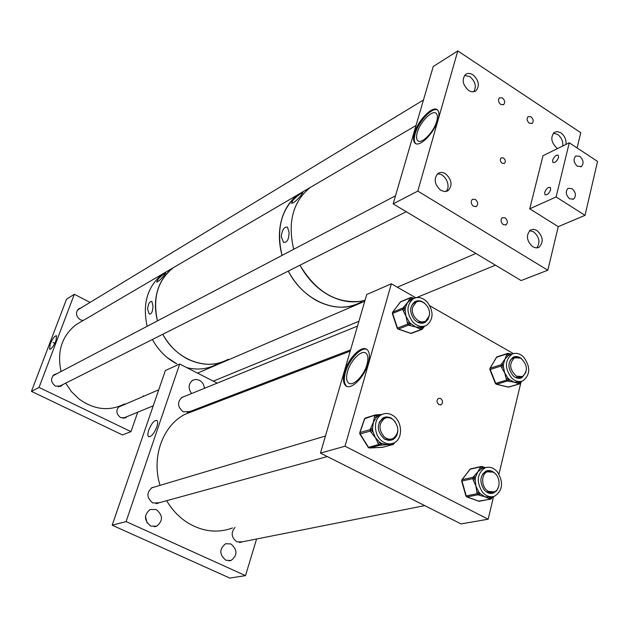 <?xml version="1.0" encoding="UTF-8"?>
<svg xmlns="http://www.w3.org/2000/svg" width="629" height="629" viewBox="0 0 629 629"><rect width="100%" height="100%" fill="white"/><g stroke="black" fill="none" stroke-linecap="round" stroke-linejoin="round"><path stroke-width="0.94" d="M156.778 426.997C157.848 423.647 157.926 421.485 156.991 420.486C154.372 419.999 151.628 423.175 148.774 430.032C147.65 433.507 147.603 435.708 148.633 436.644C151.275 436.951 153.987 433.735 156.778 426.997M145.448 516.401L147.076 522.927M156.244 509.561C163.013 515.245 163.17 520.796 156.707 526.206L150.74 526.088C143.986 520.49 143.774 514.962 150.111 509.49L156.244 509.561M230.922 543.951C237.597 549.825 237.613 555.344 230.985 560.518L225.89 560.25C219.222 554.448 219.151 548.936 225.677 543.715L230.922 543.951M189.919 411.508L183.298 411.83C177.48 407.057 177.024 402.23 181.93 397.347L184.022 396.616M191.586 393.542C188 388.274 188.354 383.855 192.655 380.27L195.902 379.389L199.322 380.215C202.381 381.952 204.079 384.657 204.401 388.329M242.228 541.852L236.897 541.821C231.33 537.536 230.701 532.732 235.01 527.416M159.043 502.791L152.808 502.972C146.573 497.838 146.313 492.719 152.029 487.632L154.577 486.988M245.507 575.621L126.091 521.583L112.182 525.207L229.797 578.075L245.507 575.621L256.585 539.006M126.091 521.583L179.705 364.026L165.372 370.512L112.182 525.207M179.705 364.026L217.202 383.124M237.259 393.345L238.383 393.911M293.067 200.053L291.573 203.316C293.664 203.104 296.77 200.502 300.906 195.493L302.95 192.592C301.079 193.001 297.784 195.485 293.067 200.053M281.257 236.661L283.467 242.251C287.021 242.88 288.884 239.586 289.073 232.376L287.469 227.148C284.174 226.637 282.099 229.805 281.257 236.661M305.262 190.39L298.468 194.377C281.391 208.348 275.911 228.697 282.028 255.421C278.34 241.56 278.521 228.602 282.563 216.541C285.896 207.106 291.203 199.723 298.468 194.377L305.262 190.39M288.255 271.099C295.276 284.064 304.64 293.853 316.348 300.473C332.615 308.918 347.672 309.374 361.533 301.841C339.078 315.75 303.736 301.558 288.255 271.099M316.985 183.526L310.144 187.536C292.941 201.634 287.453 222.218 293.68 249.296C287.453 222.218 292.941 201.634 310.144 187.536L316.985 183.526M299.994 265.194C307.101 278.332 316.568 288.271 328.385 295.001C340.949 301.771 353.168 303.524 365.04 300.277L360.559 301.291C336.004 303.713 315.821 291.675 299.994 265.194M158.264 278.93L156.723 282.036C158.138 281.839 160.466 279.74 163.729 275.746L165.789 272.947C164.468 273.245 161.96 275.235 158.264 278.93M147.556 309.067L149.215 314.02C151.51 314.28 152.768 311.638 152.981 306.087L151.888 301.448C149.71 301.22 148.263 303.76 147.556 309.067M179.572 264.031L173.368 267.663C157.737 280.219 152.446 297.957 157.478 320.869C154.412 308.996 154.805 297.792 158.65 287.264C161.818 279.024 166.724 272.491 173.368 267.663L179.572 264.031M162.793 334.258C168.863 345.282 177.111 353.522 187.528 358.994C202.019 365.952 215.621 366.031 228.319 359.23C207.696 371.715 176.144 360.173 162.793 334.258M169.115 270.156L162.966 273.757C147.477 286.187 142.201 303.697 147.147 326.294C142.201 303.697 147.477 286.187 162.966 273.757L169.115 270.156M152.391 339.495C158.382 350.353 166.528 358.475 176.835 363.845L167.172 357.524C161.158 352.578 156.228 346.563 152.391 339.495M186.782 367.635C197.821 370.324 207.971 369.113 217.225 364.002C207.971 369.113 197.821 370.324 186.782 367.635M50.178 344.118L49.597 349.229C51.389 349.166 53.504 346.351 55.934 340.792L56.563 335.752C54.786 335.674 52.663 338.465 50.178 344.118M81.259 307.762L78.672 308.745C75.291 312.652 75.857 316.34 80.363 319.823L83.17 320.507M56.972 373.681L54.133 374.593C50.328 378.658 50.8 382.511 55.549 386.159L61.296 385.923L62.696 384.649M119.164 406.397C115.689 410.47 116.216 414.228 120.744 417.687L125.8 417.656L127.231 416.524M39.045 387.433L74.316 294.278L66.501 299.239L31.45 391.364L39.045 387.433L130.981 431.643L137.735 412.207M122.529 405.375L119.714 406.043M143.443 395.79L143.2 396.49M74.316 294.278L90.104 302.4M31.45 391.364L122.474 434.93L130.981 431.643M427.327 302.132C422.719 297.486 418.018 296.369 413.222 298.775C406.413 304.916 406.255 312.629 412.734 321.922C417.279 326.459 421.91 327.591 426.619 325.327C433.585 319.249 433.821 311.512 427.327 302.132M411.602 299.333L407.584 302.502L405.375 307.683L405.107 310.066L406.043 316.379L409.911 323.015L415.73 326.97L409.786 325.523L410.768 323.888L409.573 323.471L407.671 324.116L406.043 316.379L403.213 310.71L405.107 310.066L404.644 308.666L402.89 307.998L407.584 302.502L409.856 298.681L411.602 299.333L412.325 298.366L411.633 297.415L400.414 301.912L392.755 312.118L402.89 307.998L402.749 309.311L392.606 313.415L397.481 328.063L407.671 324.116L408.591 325.114L398.385 329.053L410.871 333.346L421.155 329.47L415.73 326.97L420.958 327.426L422.861 326.852L423.128 328.031L422.539 328.692M423.679 322.952L426.659 320.326M424.842 303.469C421.438 300.591 418.088 300.009 414.786 301.731C409.495 306.48 409.361 312.464 414.393 319.681C417.915 323.204 421.516 324.084 425.173 322.315L428.074 319.351L429.371 314.925M417.884 322.331L424.166 321.671M413.402 298.036L414.204 298.272M424.544 326.184L423.254 327.725M416.422 302.101L414.134 302.926L411.39 305.914M419.158 301.377L415.195 301.503M409.786 325.523L408.591 325.114L409.573 323.471L409.102 322.072L407.207 322.716M403.213 310.71L402.749 309.311L404.644 308.666L405.375 307.683L403.621 307.023M413.52 298.602L412.821 297.839M422.861 326.852L422.145 327.835L420.958 327.426L419.975 329.053M392.52 415.258C388.879 413.151 385.333 412.915 381.889 414.535C372.565 418.584 373.618 436.841 383.548 442.156C387.079 444.16 390.515 444.42 393.856 442.942C403.386 439.034 402.458 420.683 392.52 415.258M377.306 414.778L382.118 414.425L379.067 415.392L376.386 417.334L373.335 422.35L372.533 428.726L372.879 431.337L375.356 437.58L379.704 442.281L381.74 443.492L387.244 444.648L381.095 445.159L381.74 443.492L378.729 444.554L375.356 437.58L371.11 432.343L372.879 431.337L372.077 430.063L370.119 429.631L373.335 422.35L374.428 416.917L376.386 417.334L376.834 416.013L376.032 414.826L364.734 418.678L359.977 432.579L370.119 429.631L370.308 431.069L360.165 434.002L368.508 447.337L378.729 444.554L379.853 445.222L369.624 447.997L382.605 447.305L392.913 444.538L387.244 444.648L390.735 443.83M390.766 440.316L394.462 437.627M395.224 421.784L391.521 418.254L389.776 417.412L386.151 416.893L383.305 417.687C376.252 424.331 376.669 431.47 384.563 439.113L388.628 440.442L392.582 439.718C395.79 438.012 397.544 434.993 397.835 430.661M383.957 438.728L387.629 439.852L391.419 439.05M385.27 418.096L382.621 418.828L379.138 422.311M388.604 417.687L384.028 417.373M381.095 445.159L379.853 445.222L380.506 443.555L379.704 442.281L377.935 443.28M371.11 432.343L370.308 431.069L372.077 430.063L372.533 428.726L370.567 428.302M374.428 416.917L374.876 415.596L378.076 415.966L377.274 414.77L376.071 414.826M392.354 443.508L391.686 444.601M497.39 471.884C493.576 467.654 489.448 466.317 484.99 467.874C476.979 473.645 476.129 481.735 482.459 492.153C486.209 496.289 490.258 497.641 494.614 496.202C502.799 490.502 503.727 482.396 497.39 471.884M484.959 467.882L481.893 468.581L477.859 471.829L475.516 477.128L475.178 479.557L475.878 486.005L478.677 491.799L480.234 493.647L484.983 496.776L479.149 495.172L480.234 493.647L479.086 493.23L477.136 493.734L475.878 486.005L473.236 480.069L475.178 479.557L474.769 478.134L473.016 477.309L477.859 471.829L480.147 467.772L481.893 468.581L482.632 467.591L482.301 466.514L469.997 469.226L462.158 479.66L473.016 477.309L472.835 478.645L461.969 480.981L466.223 495.919L477.136 493.734L478.001 494.756L467.08 496.926L479.141 501.266L490.14 499.151L484.983 496.776L490.085 497.224L489 498.734M491.862 493.419L495.141 491.391M495.731 474.14C492.774 470.869 489.582 469.832 486.138 471.027C479.903 475.493 479.243 481.775 484.149 489.857C487.058 493.073 490.211 494.119 493.6 492.994L496.713 490.667L498.616 486.799M486.374 491.902L492.531 492.24M483.607 467.088L485.549 467.669M487.837 471.624L485.305 472.096L482.396 474.376M490.573 471.357L486.712 470.822M479.149 495.172L478.001 494.756L479.086 493.23L478.677 491.799L476.727 492.31M473.236 480.069L472.835 478.645L474.769 478.134L475.516 477.128L473.763 476.302M480.147 467.772L480.886 466.781L483.78 468.015L483.064 466.891M491.909 497.814L492.075 496.768M523.501 356.91C519.688 353.396 515.835 352.492 511.943 354.19C504.678 360.448 504.6 368.39 511.707 378.029C515.466 381.449 519.247 382.369 523.061 380.773C530.459 374.577 530.609 366.621 523.501 356.91M511.283 354.402L508.46 355.416L505.04 358.986L503.42 364.34L503.357 366.707L504.686 372.824L507.902 378.092L509.545 379.696L514.294 382.18L508.617 381.268L509.545 379.696L508.429 379.421L506.597 380.113L504.686 372.824L501.525 367.407L503.357 366.707L502.83 365.386L501.03 364.781L505.04 358.986L506.667 354.819L508.46 355.416L509.05 354.386L508.594 353.388L496.446 357.288L490.235 368.185L501.03 364.781L500.999 366.086L490.195 369.482L495.738 383.368L506.597 380.113L507.501 380.993L496.635 384.24L508.334 387.087L519.263 383.887L514.294 382.18L519.082 382.047L518.154 383.611M520.38 378.257L523.124 376.181M521.669 358.782C518.839 356.454 516.024 355.912 513.24 357.154C507.595 361.997 507.532 368.162 513.044 375.639C515.961 378.296 518.901 379.012 521.866 377.762L525.978 372.242M515.56 377.471L520.906 377.062M509.883 353.797L511.975 354.174M514.711 357.681L512.462 358.278L510.08 360.346M517.03 357.154L513.579 356.997M508.617 381.268L507.501 380.993L508.429 379.421L507.902 378.092L506.062 378.784M501.525 367.407L500.999 366.086L502.83 365.386L503.42 364.34L501.627 363.735M506.667 354.819L507.257 353.789L510.158 354.67L509.301 353.663M520.773 382.408L520.922 381.441M503.318 224.663L506.086 224.82C508.043 222.611 507.705 220.268 505.079 217.791L502.288 217.634C500.346 219.851 500.684 222.194 503.318 224.663M473.519 206.336L476.428 206.477C478.362 204.236 478.009 201.893 475.359 199.432L472.434 199.299C470.508 201.539 470.869 203.882 473.519 206.336M500.715 104.461L503.64 104.626C505.315 102.527 504.914 100.318 502.445 97.975L499.497 97.809C497.83 99.917 498.239 102.126 500.715 104.461M529.319 123.237L532.118 123.418C533.817 121.342 533.431 119.133 530.978 116.782L528.163 116.593C526.473 118.677 526.858 120.886 529.319 123.237M414.393 133.269C417.75 120.532 432.783 105.074 437.391 109.886C439.128 111.545 439.349 114.777 438.043 119.581C434.694 132.554 419.441 147.988 415.014 143.129C413.245 141.431 413.033 138.136 414.393 133.269M437.414 109.91C432.068 106.954 418.364 121.806 415.195 133.773C413.835 138.632 414.047 141.918 415.816 143.632M503.522 157.958C505.559 159.876 505.858 161.7 504.411 163.422L502.123 163.288C500.079 161.378 499.78 159.554 501.227 157.824L503.522 157.958M436.699 121.342C437.776 117.395 437.595 114.737 436.156 113.369C432.382 109.407 420.015 122.097 417.263 132.577C416.154 136.572 416.327 139.268 417.782 140.668C421.438 144.654 433.947 131.988 436.699 121.342M536.836 230.411C543.102 236.41 543.849 242.016 539.092 247.236L536.073 247.912L532.81 246.804C526.544 240.852 525.765 235.254 530.459 229.994L533.526 229.286L536.836 230.411M557.538 148.562L557.035 148.255C551.161 142.594 550.265 137.295 554.353 132.342L557.428 131.579L560.824 132.813C564.653 135.778 566.375 139.646 565.982 144.403M445.434 173.714C451.819 179.572 452.715 185.209 448.123 190.626L444.648 191.586L440.811 190.343C434.427 184.541 433.491 178.903 438.012 173.455C440.245 172.039 442.722 172.126 445.434 173.714M472.961 74.804C478.936 80.386 479.935 85.717 475.956 90.796C473.81 92.243 471.357 92.117 468.613 90.434C462.637 84.899 461.607 79.576 465.523 74.466C467.701 72.972 470.178 73.082 472.961 74.804M547.812 270.218L417.805 191.09L393.164 203.867L521.111 280.558L547.812 270.218L558.245 226.66L585.025 215.346L597.55 161.425L569.261 142.791L556.13 196.956L585.025 215.346M577.1 147.957L580.756 132.688L457.794 50.925L417.805 191.09M393.164 203.867L433.224 66.517L457.794 50.925M577.391 166.253L581.377 166.575C584.074 163.406 583.531 159.986 579.757 156.299L575.739 155.984C573.058 159.161 573.617 162.589 577.391 166.253M569.638 198.795L573.617 199.094C576.431 195.871 575.912 192.38 572.06 188.637L568.05 188.338C565.259 191.578 565.786 195.061 569.638 198.795M558.568 157.399C556.995 161.213 555.108 162.911 552.915 162.502L552.592 160.285C554.157 156.487 556.044 154.789 558.245 155.198L558.568 157.399M550.666 189.699C549.101 193.52 547.222 195.21 545.021 194.762L544.667 192.45C546.231 188.637 548.111 186.955 550.32 187.395L550.666 189.699M558.245 226.66L529.752 208.812L556.13 196.956M529.752 208.812L543.008 155.701L569.261 142.791M124.511 403.944C109.375 411.57 94.177 409.896 78.908 398.904L71.533 391.741L65.675 383.147M61.06 371.535C56.822 351.587 61.839 335.965 76.101 324.643L81.746 321.34M344.598 371.825C348.246 358.223 361.832 344.637 367.092 349.598C369.648 351.965 370.033 356.517 368.24 363.255C364.608 377.101 350.801 390.68 345.706 385.695C343.104 383.25 342.734 378.627 344.598 371.825M366.888 349.441C361.015 346.626 348.891 359.686 345.478 372.289C343.615 379.098 343.984 383.721 346.595 386.167L346.823 386.34M440.591 398.471C442.981 400.681 443.162 402.772 441.118 404.746L438.979 404.636C436.581 402.442 436.4 400.351 438.437 398.369L440.591 398.471M366.974 364.521C368.445 358.986 368.13 355.243 366.031 353.286C361.714 349.205 350.534 360.354 347.538 371.542C346.021 377.125 346.327 380.922 348.458 382.927C352.665 387.016 363.987 375.875 366.974 364.521M488.159 519.208L345.022 446.213L320.46 453.108L461.057 523.918L488.159 519.208L493.592 496.525M498.962 474.109L520.906 382.503M345.022 446.213L391.364 283.781L415.761 297.745M320.46 453.108L366.715 294.537L391.364 283.781M429.921 305.851L513.406 353.624M232.541 527.951C217.084 533.589 201.752 531.615 186.538 522.039C178.494 516.645 171.874 509.529 166.669 500.7M160.033 485.36C151.275 457.393 162.573 425.99 184.667 414.456L196.515 409.927M488.568 491.414C481.334 488.104 480.532 474.109 487.404 471.781L493.207 472.19C500.44 475.548 501.187 489.574 494.221 491.839L488.568 491.414M393.581 420.007C399.352 427.28 399.179 433.444 393.07 438.499C390.082 439.781 387.134 439.231 384.233 436.856C378.469 429.646 378.595 423.49 384.602 418.387C387.637 417.035 390.633 417.57 393.581 420.007M516.378 376.158C509.466 369.616 508.861 363.483 514.553 357.752L520.726 358.16C527.629 364.749 528.203 370.89 522.432 376.574L516.378 376.158M412.687 307.133L416.123 302.266C422.303 298.122 431.588 308.029 429.151 316.104L425.605 321.073C419.449 325.107 410.21 315.184 412.687 307.133M464.595 75.37L469.902 76.644C475.335 81.416 476.64 86.44 473.81 91.716M437.186 174.147C444.687 172.33 451.74 186.451 445.867 191.515M553.363 133.206L557.609 134.441C561.43 137.389 563.144 141.242 562.751 145.991M529.547 230.67L533.596 231.794C539.407 237.023 540.46 242.401 536.749 247.912M413.316 298.72L410.58 297.714L409.856 298.681M397.504 328.134L397.717 328.535M392.52 312.943L392.755 312.118L392.638 313.494M401.263 301.566L400.107 302.329M410.305 333.15L411.625 333.291L421.674 329.502M422.201 329.148L421.155 329.47L422.145 327.835L422.201 329.148M364.553 419.197L365.268 418.033L375.348 414.983M368.335 447.062L369.215 447.934M359.906 433.192L360.024 433.719M369.616 447.997L382.982 447.211M393.738 442.989L394.1 443.587L393.267 444.451L393.589 443.06M490.085 497.224L491.225 497.633L491.847 496.784M466.199 495.833L467.08 496.926L466.388 496.312M461.906 480.501L461.953 480.91M470.665 468.857L469.627 469.714M478.63 501.077L490.471 499.206M491.178 498.821L490.14 499.151L491.225 497.633L491.178 498.821M519.082 382.047L520.191 382.314L520.647 381.488L520.034 381.669M495.691 383.258L496.635 384.24L495.825 383.556M497.374 356.879L496.108 357.877M507.776 386.953L509.113 386.859M520.191 383.462L519.263 383.887L520.191 382.314L520.191 383.462M156.707 526.206L154.412 526.764M230.985 560.518L228.877 560.887M189.415 411.814L187.859 412.412M241.733 542.056L239.853 542.434M158.555 503.043L156.519 503.601M149.049 436.817L148.633 436.644M283.931 242.519L283.467 242.251M76.101 324.643L416.013 125.509M53.04 342.467L54.809 343.34L53.04 342.467M60.29 386.426L61.296 385.923M124.77 418.073L125.8 417.656M413.222 298.775L410.399 299.939M425.173 322.315L424.111 322.724M421.917 322.638L423.734 321.938M398.008 329.046L397.198 328.196L392.331 313.557L392.575 312.236L400.681 301.676L410.847 297.47L414.369 298.201M421.91 329.415L422.413 329.014M424.661 326.144L423.191 327.953M422.468 328.936L423.128 328.031M410.619 333.378L411.374 333.386M410.485 333.331L398.133 329.085M381.889 414.535L379.067 415.392M392.582 439.718L391.521 440.009M388.761 439.836L391.183 439.168M369.42 448.013L368.217 447.345L359.874 434.018L359.733 432.76L364.482 418.867L365.268 418.033L375.419 414.943L382.133 414.417M382.951 447.219L392.944 444.538M393.267 444.451L394.1 443.587M394.116 443.547L394.407 442.651M484.99 467.874L481.971 468.55M493.6 492.994L492.468 493.215M490.007 492.821L492.192 492.381M466.726 496.871L465.908 495.951L461.655 481.028L461.906 479.785L470.382 468.919L481.271 466.466L485.659 467.63M490.754 499.151L491.453 498.679M492.994 496.651L492.248 497.594M491.516 498.6L492.185 497.673M478.944 501.266L479.463 501.321M478.787 501.211L466.875 496.926M511.943 354.19L508.94 355.157M521.866 377.762L520.733 378.1M518.697 377.832L520.427 377.321M489.857 369.553L489.96 368.374L496.808 356.934L507.619 353.427L512.077 354.127M508.869 387.039L519.57 383.902M519.798 383.839L520.49 383.258M521.622 381.292L521.111 382.141M520.529 383.187L521.071 382.212M508.114 387.11L508.633 387.11M507.957 387.071L496.423 384.264M489.857 369.561L495.393 383.431L496.265 384.225M505.567 225.048L506.086 224.82M475.909 206.721L476.428 206.477M503.247 104.846L503.64 104.626M531.725 123.63L532.118 123.418M537.858 247.747L539.092 247.236M446.889 191.247L448.123 190.626M475.021 91.347L475.956 90.796M418.427 141.069L417.782 140.668M415.808 143.624L415.014 143.129M580.724 166.874L581.377 166.575M572.909 199.409L573.617 199.094M441.118 404.746L440.457 404.942M349.598 383.525L348.458 382.927M346.595 386.167L345.706 385.695M184.667 414.456L350.204 351.139M484.731 472.363L487.404 471.781M239.319 542.426L424.74 505.63M489.37 492.798L492.059 492.271M155.968 503.64L327.324 456.56M388.109 439.868L390.672 439.16M151.542 487.892L325.445 436.031M382.039 419.15L384.602 418.387M511.888 358.601L514.553 357.752M518.044 377.887L520.726 377.086M181.427 397.67L357.508 326.089M413.552 303.312L416.123 302.266M187.285 412.522L350.581 349.866M421.233 322.748L423.812 321.757M77.375 310.121L423.459 100.003M58.434 386.796L406.248 211.706M52.75 375.898L395.515 195.784M118.307 407.191L158.736 389.807M197.553 373.123L364.765 301.228M397.363 287.217L475.894 253.456M122.97 418.277L153.224 405.839M213.31 381.143L358.907 321.301M416.587 297.588L495.455 265.179"/></g></svg>
